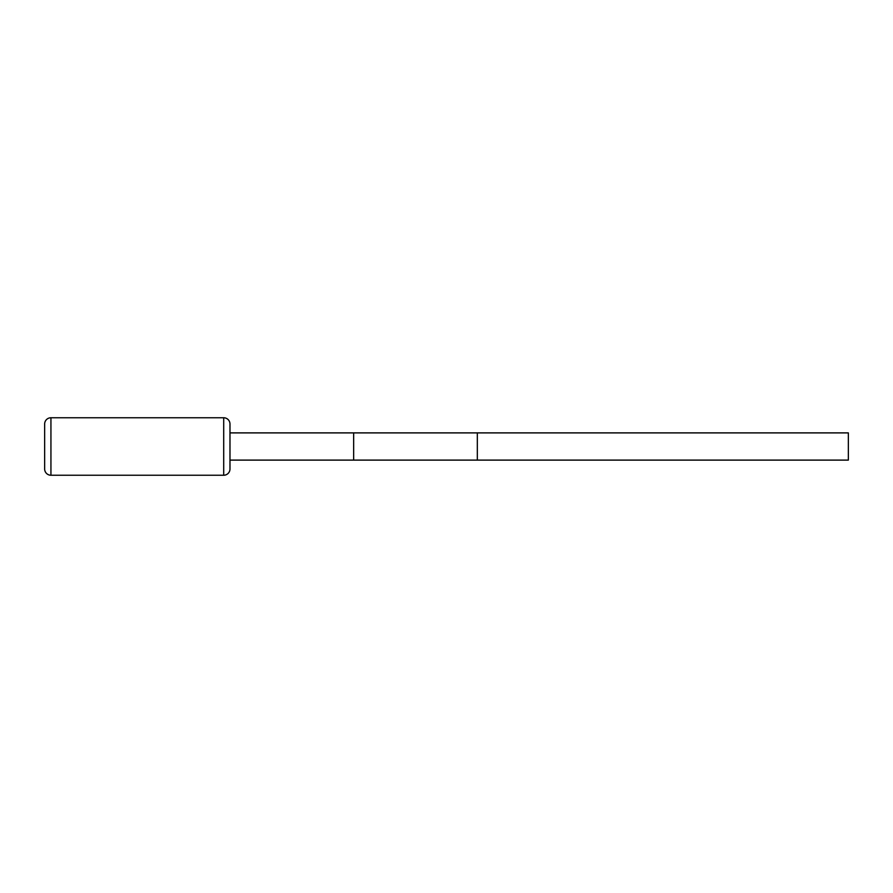 <?xml version="1.0" encoding="UTF-8"?>
<svg xmlns="http://www.w3.org/2000/svg" width="893" height="893" viewBox="0 0 893 893"><rect width="100%" height="100%" fill="white"/><g stroke="black" fill="none" stroke-linecap="round" stroke-linejoin="round"><path stroke-width="1.34" d="M223.708 417.757A6.284 6.284 0 0 1 229.981 424.041L229.981 468.959A6.284 6.284 0 0 1 223.708 475.243L50.934 475.243A6.284 6.284 180 0 1 44.65 468.959L44.65 424.041A6.284 6.284 0 0 1 50.934 417.757L223.708 417.757L223.708 475.243M477.331 432.893L229.981 432.893L229.981 427.178L229.981 465.822L229.981 460.107L848.35 460.107L848.35 432.893L477.331 432.893L477.331 460.107M44.65 456.234L44.65 436.766L44.65 456.234M50.934 417.757L50.934 475.243M353.661 432.893L353.661 460.107"/></g></svg>

